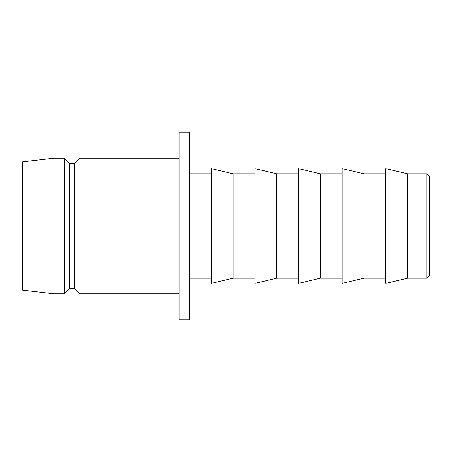 <?xml version="1.0" encoding="UTF-8"?>
<svg xmlns="http://www.w3.org/2000/svg" width="452" height="452" viewBox="0 0 452 452"><rect width="100%" height="100%" fill="white"/><g stroke="black" fill="none" stroke-linecap="round" stroke-linejoin="round"><path stroke-width="0.68" d="M426.79 278.155L429.4 275.545L429.4 176.455L426.79 173.845L426.79 278.155L426.79 173.845L407.591 173.845L407.591 278.155L426.79 278.155L407.591 278.155L407.591 173.845L385.782 168.63L385.782 283.37L407.591 278.155L385.782 283.37L385.782 168.63L407.591 173.845L426.79 173.845L429.4 176.455L429.4 275.545L426.79 278.155M363.973 278.155L385.782 278.155L363.973 278.155L363.973 173.845L363.973 278.155L342.158 283.37L363.973 278.155M385.782 173.845L363.973 173.845L342.158 168.63L342.158 283.37L342.158 168.63L363.973 173.845L385.782 173.845M320.349 278.155L342.158 278.155L320.349 278.155L320.349 173.845L320.349 278.155L298.54 283.37L320.349 278.155M342.158 173.845L320.349 173.845L298.54 168.63L298.54 283.37L298.54 168.63L320.349 173.845L342.158 173.845M276.731 278.155L298.54 278.155L276.731 278.155L276.731 173.845L276.731 278.155L254.922 283.37L276.731 278.155M298.54 173.845L276.731 173.845L254.922 168.63L254.922 283.37L254.922 168.63L276.731 173.845L298.54 173.845M233.113 278.155L254.922 278.155L233.113 278.155L233.113 173.845L233.113 278.155L211.304 283.37L233.113 278.155M254.922 173.845L233.113 173.845L211.304 168.63L211.304 283.37L211.304 168.63L233.113 173.845L254.922 173.845M189.49 278.155L211.304 278.155L189.49 278.155L189.49 132.125L179.06 132.125L179.06 319.875L189.49 319.875L189.49 132.125L179.06 132.125L179.06 319.875L189.49 319.875L189.49 278.155M211.304 173.845L189.49 173.845L211.304 173.845M79.97 293.8L179.06 293.8L79.97 293.8L79.97 158.2L79.97 293.8L74.755 288.585L79.97 293.8M179.06 158.2L79.97 158.2L74.755 163.415L74.755 288.585L74.755 163.415L69.54 163.415L69.54 288.585L74.755 288.585L69.54 288.585L69.54 163.415L64.325 158.2L64.325 293.8L69.54 288.585L64.325 293.8L64.325 158.2L53.89 158.2L53.89 293.8L64.325 293.8L53.89 293.8L53.89 158.2L22.6 161.85L22.6 290.15L53.89 293.8L22.6 290.15L22.6 161.85L53.89 158.2L64.325 158.2L69.54 163.415L74.755 163.415L79.97 158.2L179.06 158.2"/></g></svg>

